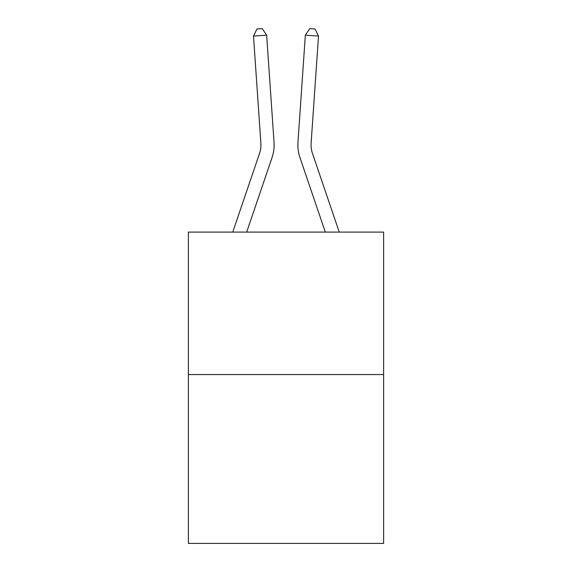 <?xml version="1.0" encoding="UTF-8"?>
<svg xmlns="http://www.w3.org/2000/svg" width="572" height="572" viewBox="0 0 572 572"><rect width="100%" height="100%" fill="white"/><g stroke="black" fill="none" stroke-linecap="round" stroke-linejoin="round"><path stroke-width="0.86" d="M383.612 374.56L383.612 232.096L188.388 232.096L188.388 543.4L383.612 543.4L383.612 374.56L188.388 374.56M274.038 142.214L266.652 35.171L274.038 142.214A39.575 39.575 0 0 1 272.015 157.686L246.682 232.096M232.747 232.096L259.531 153.439A26.383 26.383 0 0 0 260.875 143.122L253.496 36.079L256.971 28.965L262.233 28.6L266.652 35.171L253.496 36.079M339.253 232.096L312.469 153.439A26.383 26.383 0 0 1 311.125 143.122L318.504 36.079L305.348 35.171L297.962 142.214A39.575 39.575 0.4 0 0 299.985 157.686L325.318 232.096L299.985 157.686M259.531 153.439A26.383 26.383 0 0 0 260.875 143.122A26.383 26.383 0 0 1 259.531 153.439A26.383 26.383 0 0 0 260.875 143.122A26.383 26.383 0 0 1 259.531 153.439A26.383 26.383 0 0 0 260.875 143.122A26.383 26.383 0 0 1 259.531 153.439A26.383 26.383 0 0 0 260.875 143.122M312.469 153.439A26.383 26.383 -179.6 0 1 311.125 143.122M318.504 36.079L315.029 28.965L309.767 28.6L305.348 35.171L297.962 142.214"/></g></svg>
